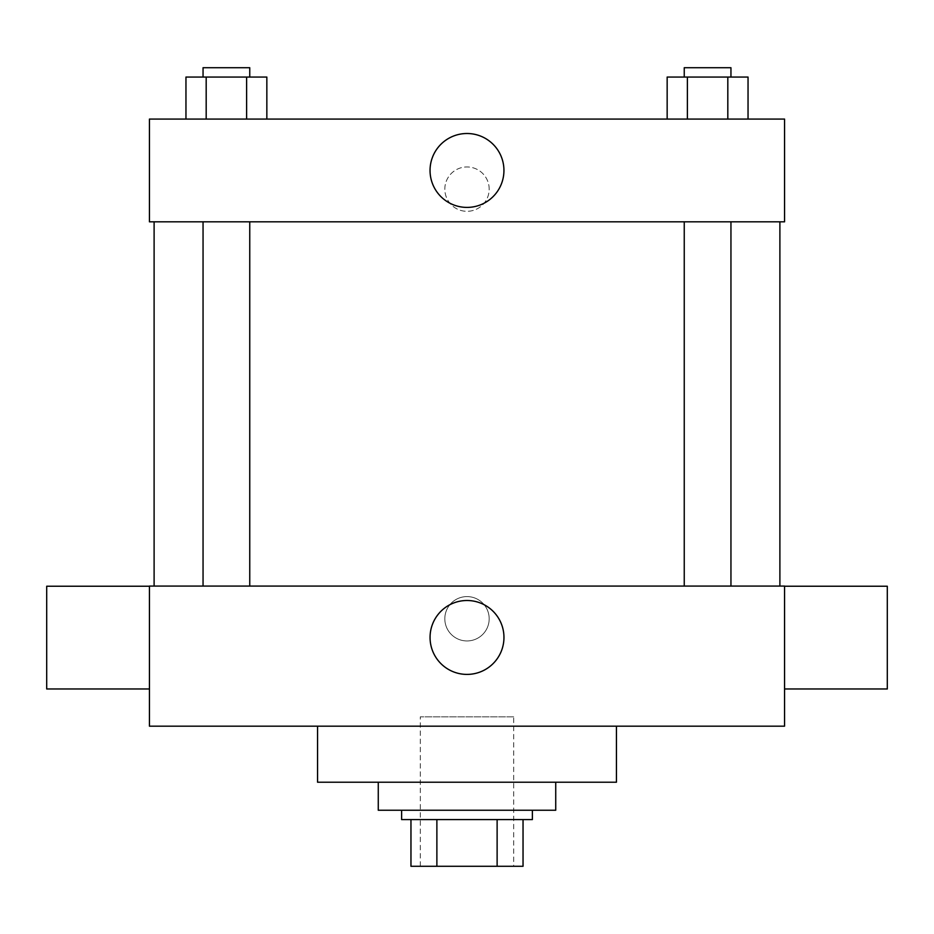 <?xml version="1.0" encoding="UTF-8"?>
<svg xmlns="http://www.w3.org/2000/svg" width="934" height="934" viewBox="0 0 934 934"><rect width="100%" height="100%" fill="white"/><g stroke="black" fill="none" stroke-linecap="round" stroke-linejoin="round"><path stroke-width="0.7" stroke-dasharray="4.67 3.5" d="M513.7 716.845L420.3 716.845L513.7 716.845L513.7 866.285L420.3 866.285L513.7 866.285M436.878 866.285L410.96 866.285L410.96 819.585L436.878 819.585L436.878 866.285L523.04 866.285M497.122 819.585L436.878 819.585L497.122 819.585L497.122 866.285M436.878 819.585L410.96 819.585M401.62 819.585L532.38 819.585M467 810.245L401.62 810.245L467 810.245M555.73 810.245L378.27 810.245M555.73 782.225L378.27 782.225L555.73 782.225M616.44 726.185L616.44 782.225L317.56 782.225L317.56 726.185L616.44 726.185L317.56 726.185M149.44 726.185L784.56 726.185L784.56 586.085L149.44 586.085L149.44 726.185M467 596.592A22.183 22.183 0 0 0 447.795 629.866A22.183 22.183 0 0 0 486.205 629.866A22.183 22.183 0 0 0 467 596.592A22.183 22.183 0 0 1 486.205 629.866A22.183 22.183 0 0 1 447.795 629.866A22.183 22.183 0 0 1 467 596.592M707.598 586.085L730.948 586.085L707.598 586.085M249.752 586.085L203.052 586.085L249.752 586.085L203.052 586.085L249.752 586.085L249.752 221.825L203.052 221.825L249.752 221.825M467 586.085L779.89 586.085L467 586.085M784.56 637.607L784.56 688.977L784.56 637.607M149.44 637.607L149.44 688.977L149.44 637.607M430.06 637.455A36.94 36.94 0 0 0 485.47 669.456A36.94 36.94 0 0 0 485.47 605.454A36.94 36.94 0 0 0 430.06 637.455M887.3 688.977L887.3 586.237M46.7 586.237L46.7 688.977M467 221.825L154.11 221.825L467 221.825M707.598 221.825L730.948 221.825L707.598 221.825M149.44 221.825L784.56 221.825L784.56 119.085L149.44 119.085L149.44 221.825M489.183 189.135A22.183 22.183 0 0 0 455.909 169.93A22.183 22.183 0 0 0 455.909 208.34A22.183 22.183 0 0 0 489.183 189.135A22.183 22.183 0 0 0 455.909 169.93A22.183 22.183 0 0 0 455.909 208.34A22.183 22.183 0 0 0 489.183 189.135M185.959 119.085L185.959 77.055L206.18 77.055L206.18 119.085L185.959 119.085L266.844 119.085L185.959 119.085L266.844 119.085L185.959 119.085L266.844 119.085L185.959 119.085L206.18 119.085L206.18 77.055L266.844 77.055L246.623 77.055L246.623 119.085L246.623 77.055L185.959 77.055L266.844 77.055L266.844 119.085M667.156 119.085L667.156 77.055L687.377 77.055L687.377 119.085L667.156 119.085L748.041 119.085L667.156 119.085L748.041 119.085L667.156 119.085L748.041 119.085L667.156 119.085L687.377 119.085L687.377 77.055L748.041 77.055L727.819 77.055L727.819 119.085L727.819 77.055L667.156 77.055L748.041 77.055L748.041 119.085M149.44 211.317L149.452 166.952L149.44 211.317M784.56 166.952L784.548 211.317L784.56 166.952M503.94 170.455A36.94 36.94 0 0 1 448.53 202.456A36.94 36.94 0 0 1 448.53 138.454A36.94 36.94 0 0 1 503.94 170.455M730.948 77.055L684.248 77.055L730.948 77.055L684.248 77.055L730.948 77.055L730.948 67.715L684.248 67.715L730.948 67.715L684.248 67.715L684.248 77.055M249.752 77.055L203.052 77.055L249.752 77.055L203.052 77.055L249.752 77.055L249.752 67.715L203.052 67.715L249.752 67.715L203.052 67.715L203.052 77.055M727.819 77.055L727.819 119.085M687.377 77.055L687.377 119.085M246.623 77.055L246.623 119.085M206.18 77.055L206.18 119.085M420.3 866.285L420.3 716.845M203.052 221.825L203.052 586.085M684.248 221.825L684.248 586.085M730.948 221.825L730.948 586.085"/><path stroke-width="1.4" d="M497.122 819.585L497.122 866.285L410.96 866.285L410.96 819.585M497.122 866.285L523.04 866.285L523.04 819.585L523.04 866.285M532.38 810.245L532.38 819.585L401.62 819.585L401.62 810.245M436.878 819.585L436.878 866.285M378.27 782.225L378.27 810.245L555.73 810.245L555.73 782.225M317.56 726.185L317.56 782.225L616.44 782.225L616.44 726.185M784.56 726.185L149.44 726.185L149.44 586.085L784.56 586.085L784.56 726.185M430.06 637.455A36.94 36.94 0 0 1 485.47 605.454A36.94 36.94 0 0 1 485.47 669.456A36.94 36.94 0 0 1 430.06 637.455M784.56 586.237L887.3 586.237L887.3 688.977L784.56 688.977M149.44 688.977L46.7 688.977L46.7 586.237L149.44 586.237M784.56 221.825L149.44 221.825L149.44 119.085L784.56 119.085L784.56 221.825M503.94 170.455A36.94 36.94 0 0 1 448.53 202.456A36.94 36.94 0 0 1 448.53 138.454A36.94 36.94 0 0 1 503.94 170.455M748.041 119.085L748.041 77.055L667.156 77.055L667.156 119.085M727.819 77.055L727.819 119.085M687.377 77.055L687.377 119.085M684.248 77.055L684.248 67.715L730.948 67.715L730.948 77.055M266.844 119.085L266.844 77.055L185.959 77.055L185.959 119.085M246.623 77.055L246.623 119.085M206.18 77.055L206.18 119.085M203.052 77.055L203.052 67.715L249.752 67.715L249.752 77.055M154.11 221.825L154.11 586.085M779.89 221.825L779.89 586.085M730.948 586.085L730.948 221.825M684.248 586.085L684.248 221.825M203.052 221.825L203.052 586.085M249.752 221.825L249.752 586.085"/></g></svg>

